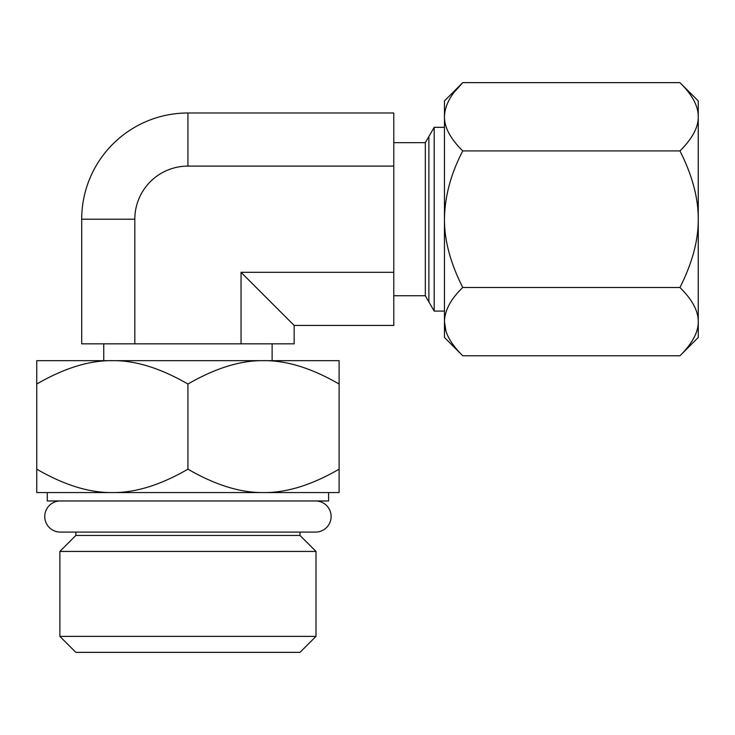 <?xml version="1.0" encoding="UTF-8"?>
<svg xmlns="http://www.w3.org/2000/svg" width="735" height="735" viewBox="0 0 735 735"><rect width="100%" height="100%" fill="white"/><g stroke="black" fill="none" stroke-linecap="round" stroke-linejoin="round"><path stroke-width="1.1" d="M60.298 500.967A15.564 15.564 0 0 0 44.743 516.53A15.564 15.564 0 0 0 60.298 532.085A15.564 15.564 0 0 1 60.298 532.085L75.861 532.085L75.861 535.447L299.999 535.447L315.986 551.434L315.986 636.381L299.999 652.358L75.861 652.358L59.875 636.381L315.986 636.381M60.298 532.085L315.563 532.085L299.999 532.085L299.999 535.447M36.75 384.037C64.193 368.152 89.394 360.361 112.345 360.655L36.75 360.655L36.75 492.56L112.345 492.56L47.26 492.56L47.26 500.967L328.6 500.967L328.6 492.56L112.345 492.56C135.295 492.854 160.487 485.054 187.93 469.169C215.373 485.054 240.575 492.854 263.525 492.56L339.111 492.56L339.111 469.169C311.668 485.054 286.475 492.854 263.525 492.56M339.111 384.037C311.668 368.152 286.475 360.361 263.525 360.655C240.575 360.361 215.373 368.152 187.93 384.037C160.487 368.152 135.295 360.361 112.345 360.655L339.111 360.655L339.111 469.169M294.156 325.43L393.785 325.43L393.785 112.988L187.93 112.988A106.226 106.226 0 0 0 81.704 219.214L81.704 343.833L294.156 343.833L294.156 325.43L241.043 272.327L241.043 343.833M393.785 166.101L187.93 166.101A53.113 53.113 0 0 0 134.817 219.214L134.817 343.833M393.785 272.327L241.043 272.327M425.317 219.214L425.317 295.746L434.183 311.098L434.183 127.33L425.317 142.673L425.317 219.214M444.454 127.33L434.183 127.33M444.454 311.098L434.183 311.098M454.552 91.829L462.756 82.642L444.454 100.934L444.454 337.484L462.756 355.786L679.948 355.786C692.315 343.502 698.415 332.128 698.25 321.645C698.36 311.052 692.26 299.669 679.948 287.495C692.315 262.937 698.415 240.18 698.25 219.214L698.25 337.484L679.948 355.786M462.756 355.786C450.445 343.613 444.344 332.229 444.454 321.645L445.961 331.09M444.454 321.645C444.748 310.299 450.849 298.915 462.756 287.495L679.948 287.495M679.948 82.642L698.25 100.934L698.25 219.214C698.36 198.037 692.26 175.27 679.948 150.923C692.315 138.649 698.415 127.265 698.25 116.782C698.36 106.198 692.26 94.815 679.948 82.642L462.756 82.642C450.849 94.062 444.748 105.445 444.454 116.782C444.344 127.375 450.445 138.75 462.756 150.923L679.948 150.923M75.861 535.447L59.875 551.434L315.986 551.434M59.875 551.434L59.875 636.381M462.756 150.923C450.849 173.763 444.748 196.53 444.454 219.214C444.344 240.391 450.445 263.148 462.756 287.495M36.75 469.169C64.193 485.054 89.394 492.854 112.345 492.56M187.93 384.037L187.93 469.169M315.563 532.085A15.564 15.564 0 0 0 331.117 516.53A15.564 15.564 0 0 0 315.563 500.967M428.882 301.91L428.882 136.517M134.817 219.214L81.704 219.214M187.93 112.988L187.93 166.101M272.125 343.833L272.125 360.655M103.745 343.833L103.745 360.655M393.785 295.746L425.317 295.746M393.785 142.673L425.317 142.673"/></g></svg>

